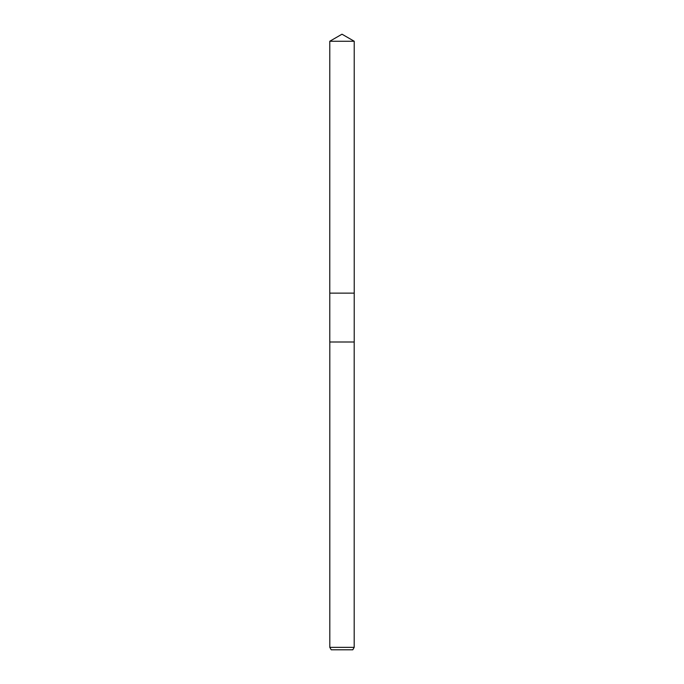 <?xml version="1.0" encoding="UTF-8"?>
<svg xmlns="http://www.w3.org/2000/svg" width="684" height="684" viewBox="0 0 684 684"><rect width="100%" height="100%" fill="white"/><g stroke="black" fill="none" stroke-linecap="round" stroke-linejoin="round"><path stroke-width="1.03" d="M342 293.137L354.218 293.137L354.218 342L329.782 342L329.782 293.137L342 293.137M354.192 647.355L352.782 649.8L331.218 649.8L329.808 647.355L354.192 647.355L354.192 342M342 34.2L354.218 41.254L354.226 293.137L329.773 293.137L329.782 41.254L342 34.2M329.782 41.254L354.218 41.254M329.808 342L329.808 647.355"/></g></svg>
